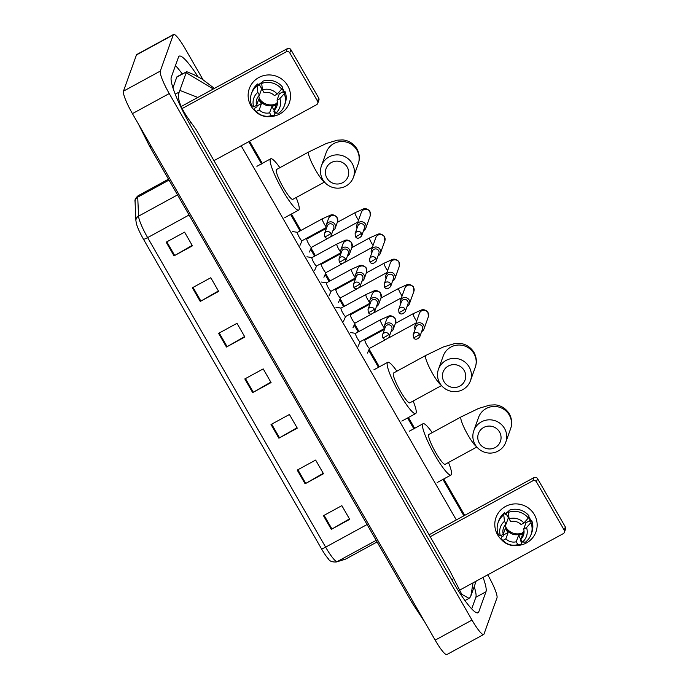 <?xml version="1.0" encoding="UTF-8"?>
<svg xmlns="http://www.w3.org/2000/svg" width="689" height="689" viewBox="0 0 689 689"><rect width="100%" height="100%" fill="white"/><g stroke="black" fill="none" stroke-linecap="round" stroke-linejoin="round"><path stroke-width="1.03" d="M321.479 548.788L143.493 239.255A17.414 2.782 -118.6 0 1 136.448 223.804L135.905 220.687A5.314 4.978 -2.5 0 1 138.567 216.148A21.238 3.393 61.4 0 0 147.635 237.61L325.63 547.144A5.314 0.741 150.1 0 1 321.479 548.788A17.414 2.782 -118.6 0 0 328.3 558.77C329.411 561.087 332.055 562.164 336.232 562.009A5.314 5.236 73.1 0 0 337.205 561.595L345.8 558.994A21.238 3.393 61.4 0 0 345.904 558.951L377.09 541.942L345.8 558.994A5.314 5.236 73.1 0 1 344.827 559.399L336.232 562.009M192.377 287.769L210.791 277.736L218.654 291.404L200.241 301.446L192.377 287.769M166.17 242.183L184.574 232.15L192.438 245.827L174.033 255.86L166.17 242.183M271.018 424.519L289.423 414.485L297.286 428.162L278.881 438.195L271.018 424.519M297.226 470.105L315.64 460.071L323.503 473.748L305.089 483.781L297.226 470.105M323.442 515.691L341.847 505.657L349.711 519.334L331.306 529.367L323.442 515.691M218.594 333.355L236.999 323.313L244.862 336.99L226.457 347.032L218.594 333.355M244.802 378.941L263.215 368.899L271.078 382.576L252.665 392.609L244.802 378.941M270.829 382.137L253.311 392.248A4.246 0.594 150.1 0 1 252.665 392.609M244.612 336.559L227.103 346.67A4.246 0.594 150.1 0 1 226.457 347.032M349.461 518.895L331.952 529.006A4.246 0.594 150.1 0 1 331.306 529.367M323.253 473.309L305.735 483.42A4.246 0.594 150.1 0 1 305.089 483.781M297.037 427.723L279.527 437.834A4.246 0.594 150.1 0 1 278.881 438.195M192.188 245.387L174.679 255.498A4.246 0.594 150.1 0 1 174.033 255.86M218.404 290.973L200.887 301.084A4.246 0.594 150.1 0 1 200.241 301.446M487.717 574.833L488.027 575.367A21.238 3.393 -118.6 0 1 496.993 597.837L484.005 634.061A21.238 3.393 -118.6 0 1 483.687 634.483L446.868 654.55A21.238 3.393 -118.6 0 1 435.181 640.141L132.426 113.633A21.238 3.393 -118.6 0 1 123.46 91.163L136.448 54.939A21.238 3.393 -118.6 0 1 136.767 54.517L173.585 34.45A21.238 3.393 -118.6 0 1 185.272 48.859L202.979 79.657M483.687 634.483A21.238 3.393 -118.6 0 1 471.999 620.066L169.244 93.558A21.238 3.393 -118.6 0 1 160.279 71.088L173.266 34.863A21.238 3.393 -118.6 0 1 173.585 34.45M197.993 76.712A45.663 7.303 61.4 0 0 179.192 56.154A45.663 7.303 61.4 0 0 178.511 57.049L171.294 77.168A45.663 7.303 61.4 0 0 190.569 125.484L452.957 581.792A45.663 7.303 61.4 0 0 478.08 612.771A45.663 7.303 61.4 0 0 478.76 611.884L485.978 591.756A45.663 7.303 61.4 0 0 483.049 577.373M182.189 73.869A45.663 7.303 61.4 0 0 175.454 65.558M471.689 608.887L475.858 597.277A45.663 7.303 61.4 0 0 474.204 586.623M473.05 582.825L470.82 596.054L469.958 597.518L469.037 598.353L461.785 594.314L449.848 570.888L196.107 129.61L191.051 122.496C180.587 108.319 176.66 98.148 179.261 91.981L186.478 71.863L177.202 76.591A28.671 4.582 61.4 0 0 176.772 77.151L172.948 87.83M186.418 71.57L193.626 74.507L202.178 79.149L214.391 88.407M470.82 596.054L476.177 581.12M180.122 90.517L197.821 97.433M213.297 89.002L186.452 72.879M534.388 514.666A21.238 20.756 19.7 0 1 517.585 545.473A21.238 20.756 19.7 0 0 535.973 531.865L535.973 531.865A21.238 20.756 19.7 0 0 534.388 514.666A21.238 20.756 19.7 0 0 505.493 506.467A21.238 20.756 19.7 0 0 497.57 534.733A21.238 20.756 19.7 0 1 495.985 517.525A21.238 20.756 19.7 0 1 514.063 503.943A21.238 20.756 19.7 0 1 534.388 514.666M501.532 539.711A21.238 20.756 19.7 0 1 497.57 534.733A21.238 20.756 19.7 0 0 501.532 539.711M459.012 590.482L563.214 533.674A2.653 2.592 -160.3 0 0 564.205 530.142L565.342 526.964A2.653 2.592 19.7 0 1 565.54 529.118L564.403 532.296M536.412 481.826A2.653 2.592 -160.3 0 0 532.804 480.801L533.941 477.623A2.653 2.592 19.7 0 1 537.558 478.648L536.412 481.826L564.205 530.142M430.212 536.731L532.804 480.801M537.558 478.648L565.342 526.964M533.941 477.623L429.092 534.785M521.909 533.165A13.272 12.97 19.7 0 1 506.019 527.464M525.44 521.28A10.619 10.378 -160.3 0 1 525.974 522.753L523.692 529.109A10.619 10.378 19.7 0 1 520.85 539.263L523.123 532.907A10.619 10.378 -160.3 0 1 518.524 535.413L516.242 541.769A10.619 10.378 19.7 0 1 505.864 538.824L508.146 532.476A10.619 10.378 -160.3 0 1 505.528 527.912L503.246 534.268L500.412 535.809L498.285 534.414A17.526 17.122 19.7 0 1 503.754 514.898L504.477 521.315L506.088 524.114L508.37 517.758A10.619 10.378 -160.3 0 1 508.913 517.293M524.053 531.357A10.619 10.378 19.7 0 1 505.511 524.708M528.601 517.25A15.399 15.046 19.7 0 1 530.203 520.445L529.824 521.504L531.693 520.488A17.526 17.122 19.7 0 1 531.865 532.313L531.107 534.431A17.526 17.122 19.7 0 1 525.457 542.131L522.46 542.062L520.85 539.263M505.132 513.856A15.399 15.046 19.7 0 1 508.758 511.281M528.825 516.612A15.399 15.046 19.7 0 1 530.806 520.97M508.534 511.91A15.399 15.046 19.7 0 0 505.959 513.563L505.58 514.623L504.52 512.78L503.754 514.898M503.332 534.035A15.399 15.046 19.7 0 0 503.909 534.785L503.53 535.844L501.67 536.86L500.903 538.979L503.039 540.374L505.864 538.824M516.242 541.769L517.852 544.577L520.858 544.637L521.616 542.519L520.557 540.667L520.936 539.608A15.399 15.046 19.7 0 0 521.03 539.582M498.113 522.598L498.87 520.479A17.526 17.122 19.7 0 1 504.52 512.78M509.119 510.273A17.526 17.122 19.7 0 1 529.066 515.932L528.308 518.05L523.898 523.011L521.073 524.553A10.619 10.378 19.7 0 0 510.695 521.607L509.085 518.808L508.361 512.392L509.119 510.273M520.858 544.637A17.526 17.122 19.7 0 1 500.903 538.979M508.361 512.392A17.526 17.122 19.7 0 1 528.308 518.05M517.852 544.577A13.806 13.496 19.7 0 1 503.039 540.374M500.412 535.809A13.806 13.496 19.7 0 1 504.477 521.315M509.085 518.808A13.806 13.496 19.7 0 1 523.898 523.011M503.246 534.268A10.619 10.378 19.7 0 1 506.088 524.114M523.692 529.109L526.525 527.567L530.935 522.606L531.693 520.488M530.935 522.606A17.526 17.122 19.7 0 1 531.107 534.431M526.525 527.567A13.806 13.496 19.7 0 1 522.46 542.062M525.974 522.753L530.203 520.445M518.524 535.413L520.936 539.608M503.909 534.785L508.146 532.476M505.959 513.563L508.37 517.758M499.534 431.994A11.679 11.42 -160.3 0 0 483.644 427.49A11.679 11.42 -160.3 0 0 479.286 443.036A11.679 11.42 -160.3 0 0 495.176 447.549A11.679 11.42 -160.3 0 0 499.534 431.994M475.065 444.483A16.992 16.605 19.7 0 1 488.26 419.859A16.992 16.605 19.7 0 1 505.786 442.192A16.992 16.605 19.7 0 1 475.065 444.483M473.799 430.72L478.579 417.379A16.992 16.605 -160.3 0 1 509.3 415.079A16.992 16.605 -160.3 0 1 510.575 428.851C512.366 423.769 511.944 418.757 509.309 413.813C504.365 406.071 497.243 404.856 494.573 404.874L489.698 405.115L478.622 408.439L461.113 416.888L428.894 434.449A16.992 2.713 61.4 0 0 428.636 434.785A16.992 2.713 61.4 0 0 435.224 451.726A16.992 2.713 61.4 0 0 445.163 464.291L476.848 447.015M448.496 462.474A29.205 4.668 -118.6 0 1 451.441 474.445A29.205 4.668 -118.6 0 1 451.002 475.014A29.205 4.668 -118.6 0 1 433.924 453.414A29.205 4.668 -118.6 0 1 422.607 424.303A29.205 4.668 -118.6 0 1 423.046 423.726A29.205 4.668 -118.6 0 1 432.227 432.632M464.205 370.553A11.679 11.42 -160.3 0 0 448.306 366.04A11.679 11.42 -160.3 0 0 443.949 381.585A11.679 11.42 -160.3 0 0 459.839 386.098A11.679 11.42 -160.3 0 0 464.205 370.553M439.728 383.041A16.992 16.605 19.7 0 1 452.931 358.409A16.992 16.605 19.7 0 1 470.449 380.741A16.992 16.605 19.7 0 1 439.728 383.041M438.462 369.27L443.251 355.929A16.992 16.605 -160.3 0 1 473.972 353.638A16.992 16.605 -160.3 0 1 475.238 367.401C477.029 362.319 476.616 357.307 473.98 352.363C469.028 344.621 461.906 343.415 459.236 343.423L454.37 343.665L443.285 346.998L425.776 355.446L393.557 373.007A16.992 2.713 61.4 0 0 393.307 373.335A16.992 2.713 61.4 0 0 399.887 390.275A16.992 2.713 61.4 0 0 409.826 402.841L441.511 385.573M413.159 401.024A29.205 4.668 -118.6 0 1 416.104 412.995A29.205 4.668 -118.6 0 1 415.674 413.564A29.205 4.668 -118.6 0 1 398.587 391.963A29.205 4.668 -118.6 0 1 387.278 362.853A29.205 4.668 -118.6 0 1 387.709 362.285A29.205 4.668 -118.6 0 1 396.89 371.19M347.187 167.057A11.679 11.42 -160.3 0 0 331.297 162.552A11.679 11.42 -160.3 0 0 326.939 178.098A11.679 11.42 -160.3 0 0 342.829 182.602A11.679 11.42 -160.3 0 0 347.187 167.057M322.719 179.545A16.992 16.605 19.7 0 1 335.913 154.913A16.992 16.605 19.7 0 1 353.44 177.254A16.992 16.605 19.7 0 1 322.719 179.545M321.453 165.782L326.233 152.433A16.992 16.605 -160.3 0 1 356.954 150.142A16.992 16.605 -160.3 0 1 358.228 163.904C360.02 158.832 359.598 153.819 356.962 148.876C352.01 141.133 344.896 139.919 342.226 139.936L337.352 140.177L326.276 143.501L308.758 151.95L276.547 169.511A16.992 2.713 61.4 0 0 276.289 169.847A16.992 2.713 61.4 0 0 282.878 186.779A16.992 2.713 61.4 0 0 292.816 199.354L324.502 182.077M296.149 197.536A29.205 4.668 -118.6 0 1 299.095 209.508A29.205 4.668 -118.6 0 1 298.656 210.076A29.205 4.668 -118.6 0 1 281.577 188.476A29.205 4.668 -118.6 0 1 270.26 159.357A29.205 4.668 -118.6 0 1 270.699 158.789A29.205 4.668 -118.6 0 1 279.88 167.694M369.597 348.298A4.78 0.767 -118.6 0 1 369.528 348.376A4.78 0.767 -118.6 0 1 366.737 344.836A4.78 0.767 -118.6 0 1 364.886 340.073A4.78 0.767 -118.6 0 1 364.955 339.978L384.453 329.351M421.616 331.624A4.78 4.668 -160.3 0 0 423.606 325.165A4.78 4.668 -160.3 0 0 414.967 325.802A4.78 4.668 -160.3 0 0 415.123 329.299M419.696 336.999C416.983 339.789 414.899 339.97 413.452 337.55A3.454 0.482 150.1 0 0 416.199 336.516A3.454 0.482 -29.9 0 0 419.437 334.199A3.454 3.376 -160.3 0 1 419.696 336.999L422.486 329.221A3.454 3.376 -160.3 0 0 417.534 325.096A3.454 3.376 -160.3 0 0 415.984 326.887L413.193 334.665L413.452 337.55A3.454 0.482 150.1 0 1 413.452 337.464M355.076 323.046A4.78 0.767 -118.6 0 1 355.007 323.115A4.78 0.767 -118.6 0 1 352.217 319.584A4.78 0.767 -118.6 0 1 350.365 314.821A4.78 0.767 -118.6 0 1 350.434 314.727L369.933 304.099M407.096 306.372A4.78 4.668 -160.3 0 0 409.085 299.904A4.78 4.668 -160.3 0 0 400.438 300.55A4.78 4.668 -160.3 0 0 400.602 304.038M405.175 311.738C402.462 314.537 400.378 314.718 398.931 312.298A3.454 0.482 150.1 0 0 401.678 311.264A3.454 0.482 -29.9 0 0 404.917 308.948A3.454 3.376 -160.3 0 1 405.175 311.738L407.957 303.97A3.454 3.376 -160.3 0 0 403.005 299.836A3.454 3.376 -160.3 0 0 401.463 301.636L398.673 309.413L398.931 312.298A3.454 0.482 150.1 0 1 398.931 312.203M340.555 297.786A4.78 0.767 -118.6 0 1 340.487 297.863A4.78 0.767 -118.6 0 1 337.696 294.332A4.78 0.767 -118.6 0 1 335.844 289.569A4.78 0.767 -118.6 0 1 335.913 289.475L355.412 278.847M392.575 281.121A4.78 4.668 -160.3 0 0 394.564 274.653A4.78 4.668 -160.3 0 0 385.918 275.299A4.78 4.668 -160.3 0 0 386.081 278.787M390.654 286.486C387.941 289.277 385.857 289.466 384.41 287.046A3.454 0.482 150.1 0 0 387.158 286.013A3.454 0.482 -29.9 0 0 390.396 283.687A3.454 3.376 -160.3 0 1 390.654 286.486L393.436 278.709A3.454 3.376 -160.3 0 0 388.484 274.584A3.454 3.376 -160.3 0 0 386.942 276.384L384.152 284.152L384.41 287.046A3.454 0.482 150.1 0 1 384.41 286.951M326.035 272.534A4.78 0.767 -118.6 0 1 325.966 272.611A4.78 0.767 -118.6 0 1 323.175 269.072A4.78 0.767 -118.6 0 1 321.324 264.309A4.78 0.767 -118.6 0 1 321.393 264.214L340.891 253.586M378.054 255.86A4.78 4.668 -160.3 0 0 380.035 249.401A4.78 4.668 -160.3 0 0 371.397 250.047A4.78 4.668 -160.3 0 0 371.56 253.535M376.134 261.234C373.412 264.025 371.337 264.214 369.89 261.786A3.454 0.482 150.1 0 0 372.637 260.752A3.454 0.482 -29.9 0 0 375.875 258.435A3.454 3.376 -160.3 0 1 376.134 261.234L378.916 253.457A3.454 3.376 -160.3 0 0 373.963 249.332A3.454 3.376 -160.3 0 0 372.422 251.123L369.631 258.9L369.89 261.786A3.454 0.482 150.1 0 1 369.89 261.699M311.506 247.282A4.78 0.767 -118.6 0 1 311.445 247.36A4.78 0.767 -118.6 0 1 308.646 243.82A4.78 0.767 -118.6 0 1 306.794 239.057A4.78 0.767 -118.6 0 1 306.872 238.962L326.371 228.335M363.534 230.608A4.78 4.668 -160.3 0 0 365.514 224.149A4.78 4.668 -160.3 0 0 356.876 224.786A4.78 4.668 -160.3 0 0 357.04 228.283M361.604 235.982C358.891 238.773 356.816 238.954 355.369 236.534A3.454 0.482 150.1 0 0 358.116 235.5A3.454 0.482 -29.9 0 0 361.355 233.183A3.454 3.376 -160.3 0 1 361.604 235.982L364.395 228.205A3.454 3.376 -160.3 0 0 359.443 224.071A3.454 3.376 -160.3 0 0 357.901 225.871L355.111 233.649L355.369 236.534A3.454 0.482 150.1 0 1 355.369 236.448M360.175 341.684A4.78 0.767 -118.6 0 1 360.114 341.761A4.78 0.767 -118.6 0 1 357.315 338.23A4.78 0.767 -118.6 0 1 355.464 333.467A4.78 0.767 -118.6 0 1 355.541 333.373L380.388 319.825L388.234 316.311C390.284 315.243 392.575 315.863 395.098 318.189L395.624 322.728A4.78 4.668 -160.3 0 0 388.768 317.018A4.78 4.668 -160.3 0 0 386.624 319.507L384.324 325.923A4.78 4.668 -160.3 0 0 384.479 329.411M390.982 331.745A4.78 4.668 -160.3 0 0 391.877 323.985A4.78 4.668 -160.3 0 0 384.324 325.923M389.052 337.11C386.34 339.91 384.264 340.09 382.817 337.67A3.454 0.482 150.1 0 0 385.556 336.637A3.454 0.482 -29.9 0 0 388.794 334.32A3.454 3.376 -160.3 0 1 389.052 337.11L391.843 329.342A3.454 3.376 -160.3 0 0 386.891 325.208A3.454 3.376 -160.3 0 0 385.34 327.008L382.559 334.785L382.817 337.67A3.454 0.482 150.1 0 1 382.817 337.576M345.654 316.432A4.78 0.767 -118.6 0 1 345.594 316.509A4.78 0.767 -118.6 0 1 342.795 312.97A4.78 0.767 -118.6 0 1 340.943 308.207A4.78 0.767 -118.6 0 1 341.021 308.112L365.868 294.565L373.714 291.051C375.763 289.983 378.054 290.612 380.578 292.937L381.103 297.476A4.78 4.668 -160.3 0 0 374.239 291.766A4.78 4.668 -160.3 0 0 372.103 294.255L369.804 300.671A4.78 4.668 -160.3 0 0 369.959 304.159M376.461 306.493A4.78 4.668 -160.3 0 0 377.357 298.733A4.78 4.668 -160.3 0 0 369.804 300.671M374.532 311.859C371.819 314.649 369.735 314.839 368.288 312.41A3.454 0.482 150.1 0 0 371.035 311.385A3.454 0.482 -29.9 0 0 374.273 309.06A3.454 3.376 -160.3 0 1 374.532 311.859L377.322 304.082A3.454 3.376 -160.3 0 0 372.37 299.956A3.454 3.376 -160.3 0 0 370.82 301.756L368.038 309.525L368.288 312.41A3.454 0.482 150.1 0 1 368.296 312.324M331.133 291.18A4.78 0.767 -118.6 0 1 331.073 291.258A4.78 0.767 -118.6 0 1 328.274 287.718A4.78 0.767 -118.6 0 1 326.422 282.955A4.78 0.767 -118.6 0 1 326.491 282.86L351.347 269.313L359.193 265.799C361.243 264.731 363.525 265.36 366.057 267.685L366.582 272.224A4.78 4.668 -160.3 0 0 359.718 266.505A4.78 4.668 -160.3 0 0 357.582 268.994L355.283 275.419A4.78 4.668 -160.3 0 0 355.438 278.907M361.94 281.233A4.78 4.668 -160.3 0 0 362.827 273.473A4.78 4.668 -160.3 0 0 355.283 275.419M360.011 286.607C357.298 289.397 355.214 289.587 353.767 287.158A3.454 0.482 150.1 0 0 356.514 286.124A3.454 0.482 -29.9 0 0 359.753 283.808A3.454 3.376 -160.3 0 1 360.011 286.607L362.802 278.83A3.454 3.376 -160.3 0 0 357.849 274.704A3.454 3.376 -160.3 0 0 356.299 276.496L353.517 284.273L353.767 287.158A3.454 0.482 150.1 0 1 353.767 287.072M316.613 265.928A4.78 0.767 -118.6 0 1 316.552 265.997A4.78 0.767 -118.6 0 1 313.753 262.466A4.78 0.767 -118.6 0 1 311.902 257.703A4.78 0.767 -118.6 0 1 311.971 257.608L336.826 244.061L344.672 240.547C346.722 239.479 349.004 240.108 351.536 242.425L352.053 246.972A4.78 4.668 -160.3 0 0 345.198 241.253A4.78 4.668 -160.3 0 0 343.062 243.742L340.754 250.159A4.78 4.668 -160.3 0 0 340.917 253.647M347.411 255.981A4.78 4.668 -160.3 0 0 348.307 248.221A4.78 4.668 -160.3 0 0 340.754 250.159M345.49 261.346C342.777 264.145 340.693 264.326 339.246 261.906A3.454 0.482 150.1 0 0 341.994 260.873A3.454 0.482 -29.9 0 0 345.232 258.556A3.454 3.376 -160.3 0 1 345.49 261.346L348.281 253.578A3.454 3.376 -160.3 0 0 343.329 249.444A3.454 3.376 -160.3 0 0 341.778 251.244L338.988 259.021L339.246 261.906A3.454 0.482 150.1 0 1 339.246 261.82M302.092 240.668A4.78 0.767 -118.6 0 1 302.023 240.745A4.78 0.767 -118.6 0 1 299.233 237.214A4.78 0.767 -118.6 0 1 297.381 232.443A4.78 0.767 -118.6 0 1 297.45 232.357L322.306 218.809L330.152 215.295C332.193 214.219 334.484 214.847 337.016 217.173L337.532 221.712A4.78 4.668 -160.3 0 0 330.677 216.001A4.78 4.668 -160.3 0 0 328.541 218.491L326.233 224.907A4.78 4.668 -160.3 0 0 326.397 228.395M332.89 230.729A4.78 4.668 -160.3 0 0 333.786 222.969A4.78 4.668 -160.3 0 0 326.233 224.907M330.97 236.094C328.257 238.894 326.173 239.074 324.726 236.654A3.454 0.482 150.1 0 0 327.473 235.621A3.454 0.482 -29.9 0 0 330.711 233.304A3.454 3.376 -160.3 0 1 330.97 236.094L333.752 228.326A3.454 3.376 -160.3 0 0 328.799 224.192A3.454 3.376 -160.3 0 0 327.258 225.992L324.467 233.769L324.726 236.654A3.454 0.482 150.1 0 1 324.726 236.56M287.726 85.712A21.238 20.756 19.7 0 1 270.923 116.519A21.238 20.756 19.7 0 0 289.311 102.911L289.311 102.911A21.238 20.756 19.7 0 0 287.726 85.712A21.238 20.756 19.7 0 0 258.831 77.513A21.238 20.756 19.7 0 0 250.908 105.779A21.238 20.756 19.7 0 1 249.323 88.571A21.238 20.756 19.7 0 1 267.41 74.989A21.238 20.756 19.7 0 1 287.726 85.712M254.87 110.757A21.238 20.756 19.7 0 1 250.908 105.779A21.238 20.756 19.7 0 0 254.87 110.757M213.952 160.649L316.552 104.719A2.653 2.592 -160.3 0 0 317.543 101.188L318.68 98.01A2.653 2.592 19.7 0 1 318.878 100.163L317.741 103.341M289.759 52.872A2.653 2.592 -160.3 0 0 286.142 51.847L287.287 48.669A2.653 2.592 19.7 0 1 290.896 49.694L289.759 52.872L317.543 101.188M182.085 108.569L286.142 51.847M290.896 49.694L318.68 98.01M287.287 48.669L181.164 106.519M275.247 104.211A13.272 12.97 19.7 0 1 259.357 98.51M278.778 92.326A10.619 10.378 -160.3 0 1 279.312 93.799L277.03 100.155A10.619 10.378 19.7 0 1 274.188 110.309L276.47 103.953A10.619 10.378 -160.3 0 1 271.862 106.459L269.588 112.815A10.619 10.378 19.7 0 1 259.21 109.87L261.484 103.522A10.619 10.378 -160.3 0 1 258.866 98.958L256.584 105.314L253.759 106.855L251.623 105.46A17.526 17.122 19.7 0 1 257.1 85.944L257.824 92.36L259.434 95.16L261.708 88.803A10.619 10.378 -160.3 0 1 262.251 88.338M277.391 102.403A10.619 10.378 19.7 0 1 258.849 95.754M281.939 88.295A15.399 15.046 19.7 0 1 283.549 91.491L283.17 92.55L285.031 91.534A17.526 17.122 19.7 0 1 285.203 103.359L284.445 105.477A17.526 17.122 19.7 0 1 278.804 113.177L275.798 113.108L274.188 110.309M258.478 84.902A15.399 15.046 19.7 0 1 262.096 82.327M282.163 87.658A15.399 15.046 19.7 0 1 284.144 92.016M261.872 82.956A15.399 15.046 19.7 0 0 259.297 84.609L258.918 85.669L257.858 83.825L257.1 85.944M256.67 105.081A15.399 15.046 19.7 0 0 257.255 105.83L256.876 106.89L255.008 107.906L254.25 110.025L256.377 111.42L259.21 109.87M269.588 112.815L271.199 115.623L274.196 115.683L274.954 113.564L273.895 111.713L274.274 110.653A15.399 15.046 19.7 0 0 274.368 110.628M251.451 93.644L252.217 91.525A17.526 17.122 19.7 0 1 257.858 83.825M262.457 81.319A17.526 17.122 19.7 0 1 282.412 86.978L281.655 89.096L277.245 94.057L274.411 95.599A10.619 10.378 19.7 0 0 264.033 92.653L262.423 89.854L261.699 83.438L262.457 81.319M274.196 115.683A17.526 17.122 19.7 0 1 254.25 110.025M261.699 83.438A17.526 17.122 19.7 0 1 281.655 89.096M271.199 115.623A13.806 13.496 19.7 0 1 256.377 111.42M253.759 106.855A13.806 13.496 19.7 0 1 257.824 92.36M262.423 89.854A13.806 13.496 19.7 0 1 277.245 94.057M256.584 105.314A10.619 10.378 19.7 0 1 259.434 95.16M277.03 100.155L279.863 98.613L284.273 93.652L285.031 91.534M284.273 93.652A17.526 17.122 19.7 0 1 284.445 105.477M279.863 98.613A13.806 13.496 19.7 0 1 275.798 113.108M279.312 93.799L283.549 91.491M271.862 106.459L274.274 110.653M257.255 105.83L261.484 103.522M259.297 84.609L261.708 88.803M143.493 239.255A5.314 0.741 -29.9 0 0 147.635 237.61L189.096 215.002M367.082 524.544L325.63 547.144A21.238 3.393 61.4 0 0 337.205 561.595L376.177 540.357M135.905 220.687L135.07 201.688A5.314 4.978 -2.5 0 1 137.722 197.149L138.567 216.148L177.538 194.901M135.07 201.688C134.553 199.974 135.578 197.984 138.153 195.719A21.238 3.393 61.4 0 0 137.722 197.149L169.02 180.087M245.456 378.588L253.311 392.248M271.664 424.166L279.527 437.834M297.881 469.752L305.735 483.42M324.088 515.338L331.952 529.006M219.24 333.002L227.103 346.67M193.032 287.416L200.887 301.084M166.816 241.83L174.679 255.498M413.684 602.754A8.492 1.18 150.1 0 1 412.143 602.892L424.889 622.245M151.296 146.456A8.492 1.18 150.1 0 1 149.754 146.593L412.143 602.892M248.746 141.684L261.613 164.077M290.594 214.468L300.059 230.936M310.618 249.289L314.58 256.187M325.139 274.541L329.101 281.439M339.66 299.801L343.622 306.691M354.18 325.053L358.151 331.952M368.701 350.305L378.631 367.564M407.604 417.965L413.96 429.014M442.941 479.406L463.878 515.82M241.184 145.81L456.316 519.937M173.266 34.863L136.448 54.939M160.279 71.088L123.46 91.163M169.244 93.558L132.426 113.633M471.999 620.066L435.181 640.141M475.858 597.277L485.978 591.756M476.96 612.865L478.76 611.884M451.76 579.716L453.431 578.803M189.38 123.4L191.051 122.496M175.221 94.186L179.261 91.981M176.772 77.151L186.478 71.863M461.113 416.888A16.992 2.713 61.4 0 0 460.855 417.224A16.992 2.713 61.4 0 0 468.029 435.198A16.992 2.713 61.4 0 0 476.452 446.541M425.776 355.446A16.992 2.713 61.4 0 0 425.518 355.774A16.992 2.713 61.4 0 0 432.692 373.748A16.992 2.713 61.4 0 0 441.124 385.091M308.758 151.95A16.992 2.713 61.4 0 0 308.508 152.286A16.992 2.713 61.4 0 0 315.683 170.261A16.992 2.713 61.4 0 0 324.106 181.603M416.638 321.134A4.78 0.767 -118.6 0 1 415.286 319.093A4.78 0.767 -118.6 0 1 413.116 313.779A4.78 0.767 -118.6 0 1 413.193 313.684L421.039 310.171C423.08 309.103 425.371 309.731 427.903 312.057L428.42 316.596A4.78 4.668 -160.3 0 0 423.339 310.326A4.78 4.668 -160.3 0 0 419.42 313.374L414.967 325.802M419.437 334.199A3.454 3.376 -160.3 0 0 413.193 334.665M402.118 295.882A4.78 0.767 -118.6 0 1 400.765 293.841A4.78 0.767 -118.6 0 1 398.595 288.527A4.78 0.767 -118.6 0 1 398.664 288.433L406.519 284.919C408.56 283.851 410.851 284.479 413.374 286.805L413.9 291.344A4.78 4.668 -160.3 0 0 408.818 285.074A4.78 4.668 -160.3 0 0 404.899 288.114L400.438 300.55M404.917 308.948A3.454 3.376 -160.3 0 0 398.673 309.413M387.597 270.622A4.78 0.767 -118.6 0 1 386.236 268.581A4.78 0.767 -118.6 0 1 384.074 263.276A4.78 0.767 -118.6 0 1 384.143 263.181L391.989 259.667C394.039 258.599 396.33 259.228 398.853 261.544L399.379 266.092A4.78 4.668 -160.3 0 0 394.297 259.822A4.78 4.668 -160.3 0 0 390.379 262.862L385.918 275.299M390.396 283.687A3.454 3.376 -160.3 0 0 384.152 284.152M373.076 245.37A4.78 0.767 -118.6 0 1 371.716 243.329A4.78 0.767 -118.6 0 1 369.554 238.015A4.78 0.767 -118.6 0 1 369.623 237.929L377.469 234.415C379.518 233.338 381.801 233.967 384.333 236.293L384.858 240.831A4.78 4.668 -160.3 0 0 379.777 234.57A4.78 4.668 -160.3 0 0 375.858 237.61L371.397 250.047M375.875 258.435A3.454 3.376 -160.3 0 0 369.631 258.9M358.556 220.118A4.78 0.767 -118.6 0 1 357.195 218.077A4.78 0.767 -118.6 0 1 355.033 212.763A4.78 0.767 -118.6 0 1 355.102 212.668L362.948 209.155C364.998 208.087 367.28 208.715 369.812 211.041L370.329 215.579A4.78 4.668 -160.3 0 0 365.256 209.31A4.78 4.668 -160.3 0 0 361.337 212.358L356.876 224.786M361.355 233.183A3.454 3.376 -160.3 0 0 355.111 233.649M384.057 327.533A4.78 0.767 -118.6 0 1 382.49 325.225A4.78 0.767 -118.6 0 1 380.319 319.911A4.78 0.767 -118.6 0 1 380.388 319.825M388.794 334.32A3.454 3.376 -160.3 0 0 382.559 334.785M369.537 302.282A4.78 0.767 -118.6 0 1 367.96 299.973A4.78 0.767 -118.6 0 1 365.799 294.659A4.78 0.767 -118.6 0 1 365.868 294.565M374.273 309.06A3.454 3.376 -160.3 0 0 368.038 309.525M355.016 277.03A4.78 0.767 -118.6 0 1 353.44 274.722A4.78 0.767 -118.6 0 1 351.278 269.408A4.78 0.767 -118.6 0 1 351.347 269.313M359.753 283.808A3.454 3.376 -160.3 0 0 353.517 284.273M340.487 251.769A4.78 0.767 -118.6 0 1 338.919 249.461A4.78 0.767 -118.6 0 1 336.757 244.156A4.78 0.767 -118.6 0 1 336.826 244.061M345.232 258.556A3.454 3.376 -160.3 0 0 338.988 259.021M325.966 226.517A4.78 0.767 -118.6 0 1 324.398 224.209A4.78 0.767 -118.6 0 1 322.237 218.895A4.78 0.767 -118.6 0 1 322.306 218.809M330.711 233.304A3.454 3.376 -160.3 0 0 324.467 233.769M345.904 558.951L344.827 559.399M138.153 195.719L168.495 179.174M138.308 123.865L149.754 146.593M464.954 600.575L469.037 598.353M464.705 515.363L443.768 478.958M414.64 428.308L408.431 417.508M379.312 366.867L369.175 349.245M358.978 331.495L354.654 323.985M344.448 306.243L340.133 298.733M329.928 280.991L325.613 273.481M315.407 255.74L311.092 248.229M300.886 230.479L291.421 214.021M262.294 163.371L249.573 141.236M423.046 423.726L409.24 431.254M451.002 475.014L437.196 482.541M510.575 428.851L505.786 442.192M387.709 362.285L373.903 369.804M415.674 413.564L401.859 421.091M475.238 367.401L470.449 380.741M270.699 158.789L256.894 166.316M298.656 210.076L284.85 217.603M358.228 163.904L353.44 177.254M395.383 323.391L413.193 313.684M364.998 339.961L363.775 339.772M369.528 348.376L386.004 339.393M388.596 337.98L415.941 323.072M369.571 348.35L367.487 353.052M428.42 316.596L423.959 329.032M380.862 298.139L398.664 288.433M350.477 314.701L349.254 314.511M355.007 323.115L371.483 314.141M374.075 312.728L401.42 297.82M355.05 323.098L352.957 327.8M413.9 291.344L409.438 303.78M366.341 272.887L384.143 263.181M335.956 289.449L334.725 289.259M340.487 297.863L356.962 288.889M359.555 287.477L386.899 272.56M340.53 297.846L338.437 302.54M399.379 266.092L394.918 278.528M351.821 247.635L369.623 237.929M321.436 264.197L320.204 264.008M325.966 272.611L342.442 263.629M345.025 262.216L372.379 247.308M326.009 272.586L323.916 277.288M384.858 240.831L380.397 253.268M337.3 222.375L355.102 212.668M306.915 238.945L305.683 238.756M311.445 247.36L327.921 238.377M330.505 236.964L357.858 222.056M311.488 247.334L309.395 252.036M370.329 215.579L365.876 228.016M355.576 333.347L350.494 332.554M360.114 341.761L384.204 328.627M395.624 322.728L393.316 329.153M360.158 341.735L358.065 346.438M341.055 308.095L335.974 307.303M345.594 316.509L369.683 303.375M381.103 297.476L378.795 303.901M345.637 316.484L343.544 321.186M326.534 282.843L321.453 282.051M331.073 291.258L355.162 278.123M366.582 272.224L364.274 278.64M331.108 291.232L329.023 295.934M312.014 257.583L306.932 256.799M316.552 265.997L340.642 252.872M352.053 246.972L349.754 253.388M316.587 265.98L314.503 270.682M297.493 232.331L292.412 231.538M302.023 240.745L326.112 227.611M337.532 221.712L335.233 228.137M302.066 240.719L299.973 245.422"/></g></svg>
